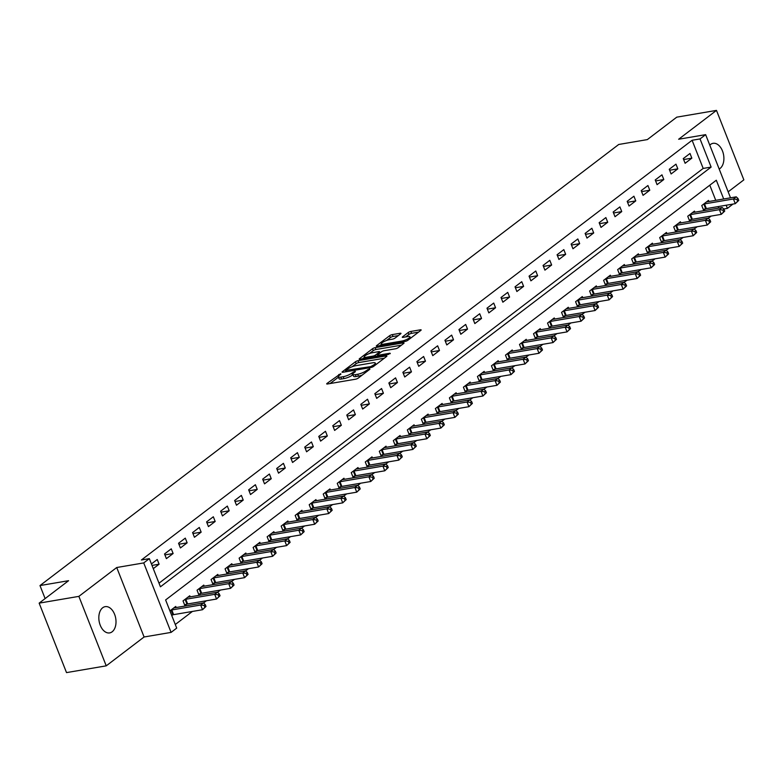 <?xml version="1.0" encoding="UTF-8"?>
<svg xmlns="http://www.w3.org/2000/svg" width="783" height="783" viewBox="0 0 783 783"><rect width="100%" height="100%" fill="white"/><g stroke="black" fill="none" stroke-linecap="round" stroke-linejoin="round"><path stroke-width="1.17" d="M340.605 373.726L327.04 383.416A2.046 0.499 -21.5 0 0 326.707 383.895A2.046 0.499 -21.5 0 0 327.5 383.983L355.57 379.207A2.046 0.499 -21.5 0 0 358.232 378.101L369.928 369.185L369.605 368.783L366.238 370.711A6.538 1.595 -21.5 0 1 357.723 374.245L355.384 374.646A6.538 1.595 -21.5 0 1 352.82 374.352A6.538 1.595 -21.5 0 1 353.916 372.806L355.423 371.651L355.11 371.25L351.733 373.178A6.538 1.595 -21.5 0 1 343.218 376.711L340.879 377.112A6.538 1.595 -21.5 0 1 338.315 376.829A6.538 1.595 -21.5 0 1 339.411 375.282L340.928 374.127L340.605 373.726M719.185 169.02A13.321 8.417 80.3 0 0 720.037 168.472A13.321 8.417 80.3 0 0 723.149 152.969A13.321 8.417 80.3 0 0 713.068 143.328A13.321 8.417 80.3 0 0 710.572 144.444A13.321 8.417 80.3 0 0 709.78 145.149M102.681 607.765A13.321 8.417 80.3 0 0 99.578 623.268A13.321 8.417 80.3 0 0 109.649 632.909A13.321 8.417 80.3 0 0 112.145 631.793A13.321 8.417 80.3 0 0 115.258 616.29A13.321 8.417 80.3 0 0 105.176 606.649A13.321 8.417 80.3 0 0 102.681 607.765M400.622 333.842A2.046 0.499 -21.5 0 0 400.965 333.352A2.046 0.499 -21.5 0 0 400.162 333.264L392.293 334.605A2.046 0.499 -21.5 0 0 389.631 335.711L376.643 345.616A2.046 0.499 -21.5 0 0 376.3 346.096A2.046 0.499 -21.5 0 0 377.093 346.184L405.173 341.408A2.046 0.499 -21.5 0 0 407.826 340.302L420.823 330.397A2.046 0.499 -21.5 0 0 421.156 329.917A2.046 0.499 -21.5 0 0 420.363 329.829L410.85 331.444A2.046 0.499 -21.5 0 0 408.188 332.55L402.628 336.788A2.046 0.499 -21.5 0 0 402.286 337.267A2.046 0.499 -21.5 0 0 403.088 337.356L407.806 336.553A5.461 1.331 -21.5 0 1 409.94 336.798A5.461 1.331 -21.5 0 1 407.424 339.088A5.461 1.331 -21.5 0 1 401.914 341.045L383.435 344.197A5.461 1.331 -21.5 0 1 381.292 343.952A5.461 1.331 -21.5 0 1 383.817 341.662A5.461 1.331 -21.5 0 1 389.327 339.705L392.4 339.176A2.046 0.499 -21.5 0 0 395.063 338.08L400.622 333.842M159.008 583.188L703.183 168.433L692.094 140.274L700.031 138.924L705.64 134.647L730.519 197.815M39.15 603.135L78.868 596.372L106.234 665.844L66.516 672.607L39.15 603.135L68.591 580.692L39.992 585.567L618.727 144.473L647.326 139.599L676.766 117.156L716.484 110.393L678.636 139.247L705.64 134.647M106.234 665.844L144.092 636.99L116.726 567.518L78.868 596.372M116.726 567.518L143.729 562.918L149.338 558.641L160.437 586.81L711.13 167.082L700.031 138.924M692.094 140.274L141.4 559.992L149.338 558.641M358.056 360.699A2.046 0.499 -21.5 0 0 355.394 361.805L342.396 371.71A2.046 0.499 -21.5 0 0 342.063 372.189A2.046 0.499 -21.5 0 0 342.856 372.277L370.927 367.501A2.046 0.499 -21.5 0 0 373.589 366.395L386.587 356.49A2.046 0.499 -21.5 0 0 386.919 356.011A2.046 0.499 -21.5 0 0 386.127 355.922L358.056 360.699L358.79 362.578A2.046 0.499 -21.5 0 0 356.128 363.684L352.125 366.738M359.524 358.663L372.512 348.758A2.046 0.499 -21.5 0 1 375.174 347.652L403.245 342.876A2.046 0.499 -21.5 0 1 404.038 342.964A2.046 0.499 -21.5 0 1 403.705 343.443L398.146 347.681A2.046 0.499 -21.5 0 1 395.484 348.787L384.101 350.725A2.046 0.499 -21.5 0 0 381.438 351.831L377.749 354.64A2.046 0.499 -21.5 0 0 377.406 355.13A2.046 0.499 -21.5 0 0 378.209 355.218L390.061 353.202L388.515 354.376L359.974 359.231A2.046 0.499 -21.5 0 1 359.182 359.143A2.046 0.499 -21.5 0 1 359.524 358.663L359.759 359.26M728.161 191.825L743.85 179.865L716.484 110.393M153.282 568.644L159.096 564.2L157.246 559.512L151.432 563.946M166.387 558.651L173.121 553.522L171.271 548.824L164.538 553.953L166.387 558.651M180.403 547.963L187.137 542.834L185.287 538.136L178.553 543.265L180.403 547.963M194.429 537.275L201.153 532.146L199.303 527.458L192.579 532.587L194.429 537.275M208.444 526.597L215.178 521.468L213.328 516.77L206.595 521.899L208.444 526.597M222.47 515.909L229.194 510.78L227.344 506.082L220.62 511.211L222.47 515.909M236.486 505.221L243.219 500.092L241.37 495.394L234.636 500.523L236.486 505.221M250.501 494.533L257.235 489.404L255.385 484.716L248.661 489.845L250.501 494.533M264.527 483.855L271.251 478.726L269.401 474.028L262.677 479.157L264.527 483.855M278.542 473.167L285.276 468.038L283.426 463.34L276.693 468.469L278.542 473.167M292.568 462.479L299.292 457.35L297.442 452.662L290.718 457.791L292.568 462.479M306.584 451.791L313.317 446.662L311.468 441.974L304.734 447.103L306.584 451.791M320.599 441.113L327.333 435.984L325.483 431.286L318.759 436.415L320.599 441.113M334.625 430.425L341.349 425.296L339.499 420.598L332.775 425.727L334.625 430.425M348.641 419.737L355.374 414.608L353.524 409.92L346.791 415.049L348.641 419.737M362.666 409.049L369.39 403.92L367.54 399.232L360.816 404.361L362.666 409.049M376.682 398.371L383.416 393.242L381.566 388.544L374.832 393.673L376.682 398.371M390.697 387.683L397.431 382.554L395.581 377.856L388.857 382.985L390.697 387.683M404.723 376.995L411.447 371.866L409.607 367.178L402.873 372.307L404.723 376.995M418.739 366.307L425.472 361.178L423.623 356.49L416.889 361.619L418.739 366.307M432.764 355.629L439.488 350.5L437.638 345.802L430.914 350.931L432.764 355.629M446.78 344.941L453.514 339.812L451.664 335.114L444.93 340.243L446.78 344.941M460.796 334.253L467.529 329.124L465.679 324.436L458.955 329.565L460.796 334.253M474.821 323.575L481.545 318.446L479.705 313.748L472.971 318.877L474.821 323.575M488.837 312.887L495.57 307.758L493.721 303.06L486.987 308.189L488.837 312.887M502.862 302.199L509.586 297.07L507.736 292.372L501.012 297.501L502.862 302.199M516.878 291.511L523.612 286.382L521.762 281.694L515.028 286.823L516.878 291.511M530.894 280.833L537.627 275.704L535.778 271.006L529.054 276.135L530.894 280.833M544.919 270.145L551.643 265.016L549.803 260.318L543.069 265.447L544.919 270.145M558.935 259.457L565.669 254.328L563.819 249.63L557.085 254.769L558.935 259.457M572.96 248.769L579.684 243.64L577.834 238.952L571.11 244.081L572.96 248.769M586.976 238.091L593.71 232.962L591.86 228.264L585.126 233.393L586.976 238.091M601.001 227.403L607.725 222.274L605.876 217.576L599.152 222.705L601.001 227.403M615.017 216.715L621.741 211.586L619.901 206.898L613.167 212.027L615.017 216.715M629.033 206.027L635.767 200.898L633.917 196.21L627.183 201.339L629.033 206.027M643.058 195.349L649.782 190.22L647.933 185.522L641.208 190.651L643.058 195.349M657.074 184.661L663.808 179.532L661.958 174.834L655.224 179.963L657.074 184.661M671.1 173.973L677.824 168.844L675.974 164.156L669.25 169.285L671.1 173.973M685.115 163.285L691.839 158.156L689.999 153.468L683.265 158.597L685.115 163.285M175.284 624.501L192.412 611.445M203.551 602.949L206.438 600.757M217.576 592.261L220.454 590.069M231.592 581.583L234.469 579.381M245.617 570.895L248.495 568.703M259.633 560.207L262.511 558.015M273.649 549.519L276.536 547.327M287.674 538.841L290.552 536.639M301.69 528.153L304.567 525.961M315.715 517.465L318.593 515.273M329.731 506.787L332.609 504.585M343.747 496.099L346.634 493.907M357.772 485.411L360.65 483.219M371.788 474.723L374.666 472.531M385.813 464.045L388.691 461.843M399.829 453.357L402.707 451.165M413.845 442.669L416.732 440.477M427.87 431.981L430.748 429.789M441.886 421.303L444.764 419.101M455.912 410.615L458.789 408.423M469.927 399.927L472.805 397.735M483.943 389.239L486.83 387.047M497.968 378.561L500.846 376.359M511.984 367.873L514.862 365.681M526.01 357.185L528.887 354.993M540.025 346.497L542.903 344.305M554.041 335.819L556.928 333.617M568.067 325.131L570.944 322.939M582.082 314.443L584.96 312.251M596.108 303.755L598.985 301.563M610.123 293.077L613.001 290.885M624.139 282.389L627.026 280.197M638.165 271.701L641.042 269.509M652.18 261.023L655.058 258.821M666.206 250.335L669.083 248.142M680.221 239.647L683.099 237.455M694.237 228.959L697.124 226.767M708.263 218.281L711.14 216.079M718.814 208.112L718.207 206.585M715.75 200.331L709.79 185.199M171.771 615.575L172.681 614.88M176.165 607.539L175.735 606.453L169.921 610.887M190.191 596.852L189.76 595.765L183.026 600.894L184.876 605.592L186.706 604.202M204.206 586.173L203.776 585.077L197.052 590.206L198.902 594.904L200.722 593.514M218.222 575.485L217.801 574.399L211.067 579.528L212.917 584.216L214.738 582.826M232.248 564.797L231.817 563.711L225.083 568.84L226.933 573.528L228.763 572.138M246.263 554.11L245.833 553.023L239.109 558.152L240.958 562.85L242.779 561.46M260.289 543.431L259.858 542.335L253.124 547.464L254.974 552.162L256.804 550.772M274.304 532.743L273.874 531.657L267.15 536.786L269 541.474L270.82 540.084M288.32 522.055L287.899 520.969L281.166 526.098L283.015 530.796L284.836 529.396M302.346 511.368L301.915 510.281L295.181 515.41L297.031 520.108L298.861 518.718M316.361 500.689L315.931 499.593L309.207 504.722L311.057 509.42L312.877 508.03M330.387 490.001L329.956 488.915L323.222 494.044L325.072 498.732L326.902 497.342M344.403 479.313L343.972 478.227L337.248 483.356L339.098 488.054L340.918 486.664M358.418 468.625L357.997 467.539L351.264 472.668L353.113 477.366L354.934 475.976M372.444 457.947L372.013 456.851L365.279 461.99L367.129 466.678L368.959 465.288M386.459 447.259L386.029 446.173L379.305 451.302L381.155 455.99L382.975 454.6M400.485 436.571L400.054 435.485L393.32 440.614L395.17 445.312L397.001 443.922M414.501 425.883L414.07 424.797L407.346 429.926L409.196 434.624L411.016 433.234M428.516 415.205L428.095 414.119L421.362 419.248L423.212 423.936L425.032 422.546M442.542 404.517L442.111 403.431L435.387 408.56L437.227 413.248L439.057 411.858M456.558 393.829L456.127 392.743L449.403 397.872L451.253 402.57L453.073 401.18M470.583 383.151L470.152 382.055L463.419 387.184L465.268 391.882L467.099 390.492M484.599 372.463L484.168 371.377L477.444 376.506L479.294 381.194L481.114 379.804M498.614 361.775L498.194 360.689L491.46 365.818L493.31 370.506L495.13 369.116M512.64 351.087L512.209 350.001L505.485 355.13L507.325 359.828L509.156 358.438M526.656 340.409L526.225 339.313L519.501 344.442L521.351 349.14L523.171 347.75M540.681 329.721L540.25 328.635L533.517 333.764L535.366 338.452L537.197 337.062M554.697 319.033L554.266 317.947L547.542 323.076L549.392 327.774L551.212 326.374M568.722 308.345L568.292 307.259L561.558 312.388L563.408 317.086L565.228 315.696M582.738 297.667L582.307 296.571L575.583 301.7L577.423 306.398L579.254 305.008M596.754 286.979L596.333 285.893L589.599 291.022L591.449 295.71L593.269 294.32M610.779 276.291L610.349 275.205L603.615 280.334L605.465 285.032L607.295 283.632M624.795 265.603L624.364 264.517L617.64 269.646L619.49 274.344L621.31 272.954M638.82 254.925L638.39 253.829L631.656 258.958L633.506 263.656L635.326 262.266M652.836 244.237L652.405 243.151L645.681 248.28L647.521 252.968L649.352 251.578M666.852 233.549L666.431 232.463L659.697 237.592L661.547 242.29L663.367 240.9M680.877 222.861L680.447 221.775L673.713 226.904L675.563 231.602L677.393 230.212M694.893 212.183L694.462 211.097L687.738 216.225L689.588 220.914L691.409 219.524M708.918 201.495L708.488 200.409L701.754 205.537L703.604 210.226L705.434 208.836M39.992 585.567L45.12 598.584M732.986 204.06L727.397 208.395L726.154 205.224M723.766 209.012L727.397 208.395M723.688 198.98L716.308 180.227L165.614 599.954L176.704 628.113L171.095 632.39L143.729 562.918M144.092 636.99L171.095 632.39M703.183 168.433L711.13 167.082M159.096 564.2L152.01 565.414M173.121 553.522L164.919 554.912M187.137 542.834L178.935 544.234M201.153 532.146L192.961 533.546M215.178 521.468L206.976 522.858M229.194 510.78L220.992 512.17M243.219 500.092L235.017 501.492M257.235 489.404L249.033 490.804M271.251 478.726L263.059 480.116M285.276 468.038L277.074 469.438M299.292 457.35L291.09 458.75M313.317 446.662L305.116 448.062M327.333 435.984L319.131 437.374M341.349 425.296L333.157 426.696M355.374 414.608L347.172 416.008M369.39 403.92L361.188 405.32M383.416 393.242L375.214 394.632M397.431 382.554L389.229 383.954M411.447 371.866L403.255 373.266M425.472 361.178L417.27 362.578M439.488 350.5L431.286 351.89M453.514 339.812L445.312 341.212M467.529 329.124L459.327 330.524M481.545 318.446L473.353 319.836M495.57 307.758L487.369 309.148M509.586 297.07L501.384 298.47M523.612 286.382L515.41 287.782M537.627 275.704L529.425 277.094M551.643 265.016L543.451 266.416M565.669 254.328L557.467 255.728M579.684 243.64L571.482 245.04M593.71 232.962L585.508 234.352M607.725 222.274L599.524 223.674M621.741 211.586L613.549 212.986M635.767 200.898L627.565 202.298M649.782 190.22L641.59 191.61M663.808 179.532L655.606 180.932M677.824 168.844L669.622 170.244M691.839 158.156L683.647 159.556M338.315 376.829L339.059 378.698A6.538 1.595 -21.5 0 0 341.613 378.992L340.879 377.112M352.957 374.685L352.467 375.057A6.538 1.595 -21.5 0 1 343.952 378.59L341.613 378.992M352.82 374.352L353.564 376.231A6.538 1.595 -21.5 0 0 356.118 376.525L355.384 374.646M362.245 375.047A6.538 1.595 -21.5 0 1 358.457 376.124L356.118 376.525M338.452 377.161L330.064 383.553M384.296 358.232L358.79 362.578M345.792 370.408L370.76 366.62L374.215 364.624A6.538 1.595 -21.5 0 0 375.302 363.077A6.538 1.595 -21.5 0 0 372.747 362.793L355.903 365.661A6.538 1.595 -21.5 0 0 347.388 369.194L345.792 370.408M362.539 358.8L364.408 357.371M369.478 353.505L373.246 350.637L372.512 348.758M401.415 345.186L375.909 349.531A2.046 0.499 -21.5 0 0 373.246 350.637M372.287 352.741A5.461 1.331 -21.5 0 0 366.777 354.689A5.461 1.331 -21.5 0 0 364.252 356.989A5.461 1.331 -21.5 0 0 366.395 357.224L372.904 356.118A2.046 0.499 -21.5 0 0 375.566 355.012L379.256 352.203A2.046 0.499 -21.5 0 0 379.589 351.724A2.046 0.499 -21.5 0 0 378.796 351.626L372.287 352.741M377.69 355.834L377.044 356.324M418.533 332.139L411.584 333.323A2.046 0.499 -21.5 0 0 408.932 334.429L405.653 336.925M398.341 335.574L393.027 336.484A2.046 0.499 -21.5 0 0 390.365 337.59L386.636 340.429M381.458 344.373L379.667 345.743M206.007 606.463L205.263 604.584L204.148 605.435L204.882 607.314L206.007 606.463L202.533 609.722L200.683 605.024L203.492 602.89L174.57 607.814A2.085 0.509 158.5 0 1 174.061 607.853L173.914 607.843M171.624 615.203L172.945 614.802A2.085 0.509 158.5 0 1 173.611 614.645L202.533 609.722L204.882 607.314M170.831 610.192L171.095 610.114A2.085 0.509 158.5 0 1 171.771 609.947L200.683 605.024L204.148 605.435M203.492 602.89L205.263 604.584M220.023 595.775L219.289 593.896L218.163 594.757L218.907 596.636L220.023 595.775L216.548 599.034L214.699 594.336L217.508 592.202L188.586 597.126A2.085 0.509 158.5 0 1 188.077 597.165L187.93 597.155M184.582 604.838L186.961 604.124A2.085 0.509 158.5 0 1 187.636 603.957L216.548 599.034L218.907 596.636M184.857 599.504L185.111 599.426A2.085 0.509 158.5 0 1 185.786 599.259L214.699 594.336L218.163 594.757M217.508 592.202L219.289 593.896M234.048 585.087L233.305 583.218L232.179 584.069L232.923 585.948L234.048 585.087L230.574 588.346L228.724 583.658L231.523 581.515L202.611 586.438A2.085 0.509 158.5 0 1 202.102 586.477L201.955 586.467M198.598 594.15L200.977 593.436A2.085 0.509 158.5 0 1 201.652 593.269L230.574 588.346L232.923 585.948M198.872 588.816L199.127 588.738A2.085 0.509 158.5 0 1 199.802 588.581L228.724 583.658L232.179 584.069M231.523 581.515L233.305 583.218M248.064 574.409L247.32 572.53L246.205 573.381L246.939 575.26L248.064 574.409L244.59 577.658L242.74 572.97L245.549 570.827L216.627 575.759A2.085 0.509 158.5 0 1 216.118 575.799L215.971 575.789M212.624 583.462L215.002 582.748A2.085 0.509 158.5 0 1 215.677 582.591L244.59 577.658L246.939 575.26M212.888 578.138L213.152 578.06A2.085 0.509 158.5 0 1 213.828 577.893L242.74 572.97L246.205 573.381M245.549 570.827L247.32 572.53M262.08 563.721L261.346 561.842L260.22 562.693L260.964 564.572L262.08 563.721L258.615 566.98L256.765 562.282L259.565 560.148L230.652 565.072A2.085 0.509 158.5 0 1 230.133 565.111L229.996 565.101M226.639 572.784L229.018 572.06A2.085 0.509 158.5 0 1 229.693 571.903L258.615 566.98L260.964 564.572M226.913 567.45L227.168 567.372A2.085 0.509 158.5 0 1 227.843 567.205L256.765 562.282L260.22 562.693M259.565 560.148L261.346 561.842M276.105 553.033L275.362 551.154L274.246 552.015L274.98 553.894L276.105 553.033L272.631 556.292L270.781 551.594L273.59 549.46L244.668 554.384A2.085 0.509 158.5 0 1 244.159 554.423L244.012 554.413M240.665 562.096L243.043 561.382A2.085 0.509 158.5 0 1 243.709 561.215L272.631 556.292L274.98 553.894M240.929 556.762L241.193 556.684A2.085 0.509 158.5 0 1 241.869 556.517L270.781 551.594L274.246 552.015M273.59 549.46L275.362 551.154M290.121 542.355L289.387 540.476L288.261 541.327L289.005 543.206L290.121 542.355L286.647 545.604L284.797 540.916L287.606 538.773L258.684 543.696A2.085 0.509 158.5 0 1 258.175 543.735L258.028 543.725M254.681 551.408L257.059 550.694A2.085 0.509 158.5 0 1 257.734 550.527L286.647 545.604L289.005 543.206M254.955 546.074L255.209 545.996A2.085 0.509 158.5 0 1 255.884 545.839L284.797 540.916L288.261 541.327M287.606 538.773L289.387 540.476M304.147 531.667L303.403 529.788L302.277 530.639L303.021 532.518L304.147 531.667L300.672 534.916L298.822 530.228L301.621 528.085L272.709 533.017A2.085 0.509 158.5 0 1 272.2 533.057L272.053 533.047M268.696 540.72L271.075 540.006A2.085 0.509 158.5 0 1 271.75 539.849L300.672 534.916L303.021 532.518M268.97 535.396L269.225 535.318A2.085 0.509 158.5 0 1 269.9 535.151L298.822 530.228L302.277 530.639M301.621 528.085L303.403 529.788M318.162 520.979L317.418 519.1L316.303 519.961L317.037 521.83L318.162 520.979L314.688 524.238L312.838 519.54L315.647 517.406L286.725 522.33A2.085 0.509 158.5 0 1 286.216 522.369L286.069 522.359M282.722 530.042L285.1 529.328A2.085 0.509 158.5 0 1 285.775 529.161L314.688 524.238L317.037 521.83M282.986 524.708L283.25 524.63A2.085 0.509 158.5 0 1 283.926 524.463L312.838 519.54L316.303 519.961M315.647 517.406L317.418 519.1M332.178 510.291L331.444 508.412L330.318 509.273L331.062 511.152L332.178 510.291L328.713 513.55L326.863 508.852L329.663 506.718L300.75 511.642A2.085 0.509 158.5 0 1 300.232 511.681L300.095 511.671M296.737 519.354L299.116 518.64A2.085 0.509 158.5 0 1 299.791 518.473L328.713 513.55L331.062 511.152M297.011 514.02L297.266 513.942A2.085 0.509 158.5 0 1 297.941 513.785L326.863 508.852L330.318 509.273M329.663 506.718L331.444 508.412M346.203 499.613L345.46 497.734L344.344 498.585L345.078 500.464L346.203 499.613L342.729 502.862L340.879 498.174L343.688 496.031L314.766 500.954A2.085 0.509 158.5 0 1 314.257 500.993L314.11 500.993M310.763 508.666L313.141 507.952A2.085 0.509 158.5 0 1 313.817 507.785L342.729 502.862L345.078 500.464M311.027 503.332L311.291 503.254A2.085 0.509 158.5 0 1 311.967 503.097L340.879 498.174L344.344 498.585M343.688 496.031L345.46 497.734M360.219 488.925L359.485 487.046L358.36 487.897L359.103 489.776L360.219 488.925L356.745 492.174L354.895 487.486L357.704 485.352L328.782 490.275A2.085 0.509 158.5 0 1 328.273 490.315L328.126 490.305M324.779 497.988L327.157 497.264A2.085 0.509 158.5 0 1 327.832 497.107L356.745 492.174L359.103 489.776M325.053 492.654L325.307 492.576A2.085 0.509 158.5 0 1 325.982 492.409L354.895 487.486L358.36 487.897M357.704 485.352L359.485 487.046M374.245 478.237L373.501 476.358L372.385 477.219L373.119 479.088L374.245 478.237L370.77 481.496L368.92 476.798L371.719 474.664L342.807 479.587A2.085 0.509 158.5 0 1 342.298 479.627L342.151 479.617M338.794 487.3L341.173 486.586A2.085 0.509 158.5 0 1 341.848 486.419L370.77 481.496L373.119 479.088M339.068 481.966L339.333 481.888A2.085 0.509 158.5 0 1 339.998 481.721L368.92 476.798L372.385 477.219M371.719 474.664L373.501 476.358M388.26 467.549L387.526 465.679L386.401 466.531L387.135 468.41L388.26 467.549L384.786 470.808L382.936 466.11L385.745 463.976L356.823 468.9A2.085 0.509 158.5 0 1 356.314 468.939L356.167 468.929M352.82 476.612L355.198 475.898A2.085 0.509 158.5 0 1 355.874 475.731L384.786 470.808L387.135 468.41M353.094 471.278L353.348 471.2A2.085 0.509 158.5 0 1 354.024 471.043L382.936 466.11L386.401 466.531M385.745 463.976L387.526 465.679M402.276 456.871L401.542 454.992L400.416 455.843L401.16 457.722L402.276 456.871L398.811 460.12L396.961 455.432L399.761 453.288L370.848 458.221A2.085 0.509 158.5 0 1 370.33 458.261L370.193 458.251M366.836 465.924L369.214 465.21A2.085 0.509 158.5 0 1 369.889 465.043L398.811 460.12L401.16 457.722M367.11 460.59L367.364 460.512A2.085 0.509 158.5 0 1 368.039 460.355L396.961 455.432L400.416 455.843M399.761 453.288L401.542 454.992M416.302 446.183L415.558 444.304L414.442 445.155L415.176 447.034L416.302 446.183L412.827 449.442L410.977 444.744L413.786 442.61L384.864 447.533A2.085 0.509 158.5 0 1 384.355 447.573L384.208 447.563M380.861 455.246L383.239 454.522A2.085 0.509 158.5 0 1 383.915 454.365L412.827 449.442L415.176 447.034M381.125 449.912L381.39 449.834A2.085 0.509 158.5 0 1 382.065 449.667L410.977 444.744L414.442 445.155M413.786 442.61L415.558 444.304M430.317 435.495L429.583 433.616L428.458 434.477L429.201 436.346L430.317 435.495L426.843 438.754L424.993 434.056L427.802 431.922L398.88 436.845A2.085 0.509 158.5 0 1 398.371 436.885L398.224 436.875M394.877 444.558L397.255 443.844A2.085 0.509 158.5 0 1 397.93 443.677L426.843 438.754L429.201 436.346M395.151 439.224L395.405 439.146A2.085 0.509 158.5 0 1 396.081 438.979L424.993 434.056L428.458 434.477M427.802 431.922L429.583 433.616M444.343 424.807L443.599 422.937L442.483 423.789L443.217 425.668L444.343 424.807L440.868 428.066L439.018 423.368L441.818 421.234L412.905 426.158A2.085 0.509 158.5 0 1 412.396 426.197L412.25 426.187M408.892 433.87L411.271 433.156A2.085 0.509 158.5 0 1 411.946 432.989L440.868 428.066L443.217 425.668M409.166 428.536L409.431 428.458A2.085 0.509 158.5 0 1 410.096 428.301L439.018 423.368L442.483 423.789M441.818 421.234L443.599 422.937M458.358 414.129L457.624 412.25L456.499 413.101L457.233 414.98L458.358 414.129L454.884 417.378L453.034 412.69L455.843 410.546L426.921 415.479A2.085 0.509 158.5 0 1 426.412 415.519L426.265 415.509M422.918 423.182L425.296 422.468A2.085 0.509 158.5 0 1 425.972 422.301L454.884 417.378L457.233 414.98M423.192 417.848L423.446 417.779A2.085 0.509 158.5 0 1 424.122 417.613L453.034 412.69L456.499 413.101M455.843 410.546L457.624 412.25M472.374 403.441L471.64 401.562L470.514 402.413L471.258 404.292L472.374 403.441L468.909 406.7L467.06 402.002L469.859 399.868L440.946 404.791A2.085 0.509 158.5 0 1 440.428 404.831L440.291 404.821M436.934 412.504L439.312 411.78A2.085 0.509 158.5 0 1 439.987 411.623L468.909 406.7L471.258 404.292M437.208 407.17L437.462 407.091A2.085 0.509 158.5 0 1 438.137 406.925L467.06 402.002L470.514 402.413M469.859 399.868L471.64 401.562M486.4 392.753L485.656 390.874L484.54 391.735L485.274 393.614L486.4 392.753L482.925 396.012L481.075 391.314L483.884 389.18L454.962 394.103A2.085 0.509 158.5 0 1 454.453 394.143L454.306 394.133M450.959 401.816L453.337 401.102A2.085 0.509 158.5 0 1 454.013 400.935L482.925 396.012L485.274 393.614M451.223 396.482L451.488 396.404A2.085 0.509 158.5 0 1 452.163 396.237L481.075 391.314L484.54 391.735M483.884 389.18L485.656 390.874M500.415 382.065L499.681 380.195L498.556 381.047L499.3 382.926L500.415 382.065L496.941 385.324L495.091 380.636L497.9 378.492L468.988 383.416A2.085 0.509 158.5 0 1 468.469 383.455L468.322 383.445M464.975 391.128L467.353 390.414A2.085 0.509 158.5 0 1 468.028 390.247L496.941 385.324L499.3 382.926M465.249 385.794L465.503 385.716A2.085 0.509 158.5 0 1 466.179 385.559L495.091 380.636L498.556 381.047M497.9 378.492L499.681 380.195M514.441 371.387L513.697 369.507L512.581 370.359L513.315 372.238L514.441 371.387L510.966 374.636L509.116 369.948L511.916 367.804L483.003 372.737A2.085 0.509 158.5 0 1 482.494 372.777L482.348 372.767M478.99 380.44L481.369 379.726A2.085 0.509 158.5 0 1 482.044 379.569L510.966 374.636L513.315 372.238M479.265 375.116L479.529 375.037A2.085 0.509 158.5 0 1 480.194 374.871L509.116 369.948L512.581 370.359M511.916 367.804L513.697 369.507M528.456 360.699L527.722 358.82L526.597 359.671L527.341 361.55L528.456 360.699L524.982 363.958L523.132 359.26L525.941 357.126L497.019 362.049A2.085 0.509 158.5 0 1 496.51 362.089L496.363 362.079M493.016 369.762L495.394 369.038A2.085 0.509 158.5 0 1 496.07 368.881L524.982 363.958L527.341 361.55M493.29 364.428L493.544 364.349A2.085 0.509 158.5 0 1 494.22 364.183L523.132 359.26L526.597 359.671M525.941 357.126L527.722 358.82M542.482 350.011L541.738 348.132L540.613 348.993L541.356 350.872L542.482 350.011L539.007 353.27L537.158 348.572L539.957 346.438L511.045 351.361A2.085 0.509 158.5 0 1 510.526 351.401L510.389 351.391M507.032 359.074L509.41 358.36A2.085 0.509 158.5 0 1 510.085 358.193L539.007 353.27L541.356 350.872M507.306 353.74L507.56 353.662A2.085 0.509 158.5 0 1 508.236 353.495L537.158 348.572L540.613 348.993M539.957 346.438L541.738 348.132M556.498 339.323L555.754 337.453L554.638 338.305L555.372 340.184L556.498 339.323L553.023 342.582L551.173 337.894L553.982 335.75L525.06 340.674A2.085 0.509 158.5 0 1 524.551 340.713L524.404 340.703M521.057 348.386L523.435 347.672A2.085 0.509 158.5 0 1 524.111 347.505L553.023 342.582L555.372 340.184M521.321 343.052L521.586 342.974A2.085 0.509 158.5 0 1 522.261 342.817L551.173 337.894L554.638 338.305M553.982 335.75L555.754 337.453M570.513 328.645L569.779 326.765L568.654 327.617L569.398 329.496L570.513 328.645L567.039 331.894L565.199 327.206L567.998 325.062L539.086 329.995A2.085 0.509 158.5 0 1 538.567 330.034L538.42 330.025M535.073 337.698L537.451 336.984A2.085 0.509 158.5 0 1 538.127 336.827L567.039 331.894L569.398 329.496M535.347 332.374L535.601 332.295A2.085 0.509 158.5 0 1 536.277 332.129L565.199 327.206L568.654 327.617M567.998 325.062L569.779 326.765M584.539 317.957L583.795 316.078L582.679 316.939L583.413 318.808L584.539 317.957L581.064 321.216L579.214 316.518L582.014 314.384L553.101 319.307A2.085 0.509 158.5 0 1 552.592 319.347L552.446 319.337M549.089 327.02L551.467 326.296A2.085 0.509 158.5 0 1 552.142 326.139L581.064 321.216L583.413 318.808M549.363 321.686L549.627 321.607A2.085 0.509 158.5 0 1 550.292 321.441L579.214 316.518L582.679 316.939M582.014 314.384L583.795 316.078M598.555 307.269L597.82 305.39L596.695 306.251L597.439 308.13L598.555 307.269L595.08 310.528L593.23 305.83L596.039 303.696L567.117 308.619A2.085 0.509 158.5 0 1 566.608 308.659L566.461 308.649M563.114 316.332L565.492 315.618A2.085 0.509 158.5 0 1 566.168 315.451L595.08 310.528L597.439 308.13M563.388 310.998L563.643 310.92A2.085 0.509 158.5 0 1 564.318 310.763L593.23 305.83L596.695 306.251M596.039 303.696L597.82 305.39M612.58 296.591L611.836 294.711L610.711 295.563L611.454 297.442L612.58 296.591L609.105 299.84L607.256 295.152L610.055 293.008L581.143 297.931A2.085 0.509 158.5 0 1 580.624 297.971L580.487 297.961M577.13 305.644L579.508 304.93A2.085 0.509 158.5 0 1 580.183 304.763L609.105 299.84L611.454 297.442M577.404 300.31L577.658 300.232A2.085 0.509 158.5 0 1 578.334 300.075L607.256 295.152L610.711 295.563M610.055 293.008L611.836 294.711M626.596 285.903L625.852 284.023L624.736 284.875L625.47 286.754L626.596 285.903L623.121 289.152L621.271 284.464L624.08 282.33L595.158 287.253A2.085 0.509 158.5 0 1 594.649 287.292L594.503 287.283M591.155 294.956L593.534 294.242A2.085 0.509 158.5 0 1 594.209 294.085L623.121 289.152L625.47 286.754M591.419 289.632L591.684 289.553A2.085 0.509 158.5 0 1 592.359 289.387L621.271 284.464L624.736 284.875M624.08 282.33L625.852 284.023M640.611 275.215L639.877 273.336L638.752 274.197L639.496 276.066L640.611 275.215L637.137 278.474L635.297 273.776L638.096 271.642L609.184 276.565A2.085 0.509 158.5 0 1 608.665 276.605L608.518 276.595M605.171 284.278L607.549 283.563A2.085 0.509 158.5 0 1 608.225 283.397L637.137 278.474L639.496 276.066M605.445 278.944L605.699 278.865A2.085 0.509 158.5 0 1 606.375 278.699L635.297 273.776L638.752 274.197M638.096 271.642L639.877 273.336M654.637 264.527L653.893 262.648L652.777 263.509L653.511 265.388L654.637 264.527L651.162 267.786L649.313 263.088L652.112 260.954L623.199 265.877A2.085 0.509 158.5 0 1 622.691 265.917L622.544 265.907M619.187 273.59L621.565 272.875A2.085 0.509 158.5 0 1 622.24 272.709L651.162 267.786L653.511 265.388M619.461 268.256L619.725 268.178A2.085 0.509 158.5 0 1 620.39 268.021L649.313 263.088L652.777 263.509M652.112 260.954L653.893 262.648M668.653 253.849L667.919 251.969L666.793 252.821L667.537 254.7L668.653 253.849L665.178 257.098L663.328 252.41L666.137 250.266L637.215 255.189A2.085 0.509 158.5 0 1 636.706 255.229L636.559 255.229M633.212 262.902L635.59 262.188A2.085 0.509 158.5 0 1 636.266 262.021L665.178 257.098L667.537 254.7M633.486 257.568L633.741 257.49A2.085 0.509 158.5 0 1 634.416 257.333L663.328 252.41L666.793 252.821M666.137 250.266L667.919 251.969M682.678 243.161L681.934 241.281L680.809 242.133L681.553 244.012L682.678 243.161L679.204 246.42L677.354 241.722L680.153 239.588L651.241 244.511A2.085 0.509 158.5 0 1 650.722 244.55L650.585 244.541M647.228 252.224L649.606 251.5A2.085 0.509 158.5 0 1 650.281 251.343L679.204 246.42L681.553 244.012M647.502 246.89L647.756 246.811A2.085 0.509 158.5 0 1 648.432 246.645L677.354 241.722L680.809 242.133M680.153 239.588L681.934 241.281M696.694 232.473L695.95 230.594L694.834 231.455L695.568 233.324L696.694 232.473L693.219 235.732L691.369 231.034L694.178 228.9L665.256 233.823A2.085 0.509 158.5 0 1 664.747 233.863L664.601 233.853M661.253 241.536L663.632 240.821A2.085 0.509 158.5 0 1 664.307 240.655L693.219 235.732L695.568 233.324M661.518 236.202L661.782 236.123A2.085 0.509 158.5 0 1 662.457 235.957L691.369 231.034L694.834 231.455M694.178 228.9L695.95 230.594M710.71 221.785L709.975 219.915L708.85 220.767L709.594 222.646L710.71 221.785L707.235 225.044L705.395 220.346L708.194 218.212L679.282 223.135A2.085 0.509 158.5 0 1 678.763 223.175L678.626 223.165M675.269 230.848L677.647 230.133A2.085 0.509 158.5 0 1 678.323 229.967L707.235 225.044L709.594 222.646M675.543 225.514L675.798 225.435A2.085 0.509 158.5 0 1 676.473 225.279L705.395 220.346L708.85 220.767M708.194 218.212L709.975 219.915M724.735 211.107L723.991 209.227L722.875 210.079L723.609 211.958L724.735 211.107L721.26 214.356L719.411 209.668L722.21 207.524L693.298 212.457A2.085 0.509 158.5 0 1 692.789 212.496L692.642 212.487M689.285 220.16L691.673 219.446A2.085 0.509 158.5 0 1 692.338 219.279L721.26 214.356L723.609 211.958M689.559 214.826L689.823 214.757A2.085 0.509 158.5 0 1 690.489 214.591L719.411 209.668L722.875 210.079M722.21 207.524L723.991 209.227M738.751 200.419L738.017 198.539L736.891 199.391L737.635 201.27L738.751 200.419L735.276 203.678L733.426 198.98L736.235 196.846L707.313 201.769A2.085 0.509 158.5 0 1 706.804 201.808L706.658 201.799M703.31 209.482L705.689 208.758A2.085 0.509 158.5 0 1 706.364 208.601L735.276 203.678L737.635 201.27M703.584 204.148L703.839 204.069A2.085 0.509 158.5 0 1 704.514 203.903L733.426 198.98L736.891 199.391M736.235 196.846L738.017 198.539M339.137 375.497L338.736 374.499M368.137 370.555L367.746 369.556M353.642 373.031L353.241 372.023M343.952 378.59L343.218 376.711M352.467 375.057L351.733 373.178M358.457 376.124L357.723 374.245M366.63 371.7L366.238 370.711M327.284 384.013L327.04 383.416M386.401 356.627L386.127 355.922M342.641 372.307L342.396 371.71M356.128 363.684L355.394 361.805M346.448 371.671L346.115 370.809M371.093 367.472L370.76 366.62M372.982 366.767L372.62 365.847M374.607 365.622L374.215 364.624M375.909 349.531L375.174 347.652M403.519 343.58L403.245 342.876M378.541 356.069L378.209 355.218M390.257 353.691L390.061 353.202M366.728 358.085L366.395 357.224M373.237 356.97L372.904 356.118M376.143 356.48L375.566 355.012M379.647 353.202L379.256 352.203M383.768 345.049L383.435 344.197M402.247 341.897L401.914 341.045M402.863 337.395L402.628 336.788M408.932 334.429L408.188 332.55M411.584 333.323L410.85 331.444M420.637 330.534L420.363 329.829M376.877 346.213L376.643 345.616M390.365 337.59L389.631 335.711M393.027 336.484L392.293 334.605M400.446 333.979L400.162 333.264M172.945 614.802L171.095 610.114M173.611 614.645L171.771 609.947M186.961 604.124L185.111 599.426M187.636 603.957L185.786 599.259M200.977 593.436L199.127 588.738M201.652 593.269L199.802 588.581M215.002 582.748L213.152 578.06M215.677 582.591L213.828 577.893M229.018 572.06L227.168 567.372M229.693 571.903L227.843 567.205M243.043 561.382L241.193 556.684M243.709 561.215L241.869 556.517M257.059 550.694L255.209 545.996M257.734 550.527L255.884 545.839M271.075 540.006L269.225 535.318M271.75 539.849L269.9 535.151M285.1 529.328L283.25 524.63M285.775 529.161L283.926 524.463M299.116 518.64L297.266 513.942M299.791 518.473L297.941 513.785M313.141 507.952L311.291 503.254M313.817 507.785L311.967 503.097M327.157 497.264L325.307 492.576M327.832 497.107L325.982 492.409M341.173 486.586L339.333 481.888M341.848 486.419L339.998 481.721M355.198 475.898L353.348 471.2M355.874 475.731L354.024 471.043M369.214 465.21L367.364 460.512M369.889 465.043L368.039 460.355M383.239 454.522L381.39 449.834M383.915 454.365L382.065 449.667M397.255 443.844L395.405 439.146M397.93 443.677L396.081 438.979M411.271 433.156L409.431 428.458M411.946 432.989L410.096 428.301M425.296 422.468L423.446 417.779M425.972 422.301L424.122 417.613M439.312 411.78L437.462 407.091M439.987 411.623L438.137 406.925M453.337 401.102L451.488 396.404M454.013 400.935L452.163 396.237M467.353 390.414L465.503 385.716M468.028 390.247L466.179 385.559M481.369 379.726L479.529 375.037M482.044 379.569L480.194 374.871M495.394 369.038L493.544 364.349M496.07 368.881L494.22 364.183M509.41 358.36L507.56 353.662M510.085 358.193L508.236 353.495M523.435 347.672L521.586 342.974M524.111 347.505L522.261 342.817M537.451 336.984L535.601 332.295M538.127 336.827L536.277 332.129M551.467 326.296L549.627 321.607M552.142 326.139L550.292 321.441M565.492 315.618L563.643 310.92M566.168 315.451L564.318 310.763M579.508 304.93L577.658 300.232M580.183 304.763L578.334 300.075M593.534 294.242L591.684 289.553M594.209 294.085L592.359 289.387M607.549 283.563L605.699 278.865M608.225 283.397L606.375 278.699M621.565 272.875L619.725 268.178M622.24 272.709L620.39 268.021M635.59 262.188L633.741 257.49M636.266 262.021L634.416 257.333M649.606 251.5L647.756 246.811M650.281 251.343L648.432 246.645M663.632 240.821L661.782 236.123M664.307 240.655L662.457 235.957M677.647 230.133L675.798 225.435M678.323 229.967L676.473 225.279M691.673 219.446L689.823 214.757M692.338 219.279L690.489 214.591M705.689 208.758L703.839 204.069M706.364 208.601L704.514 203.903M345.949 371.749L345.557 370.75M375.918 364.624L375.302 363.077M377.827 356.196L377.406 355.13M364.819 358.408L364.252 356.989M380.049 352.888L379.589 351.724M381.859 345.372L381.292 343.952M410.517 338.256L409.94 336.798"/></g></svg>
